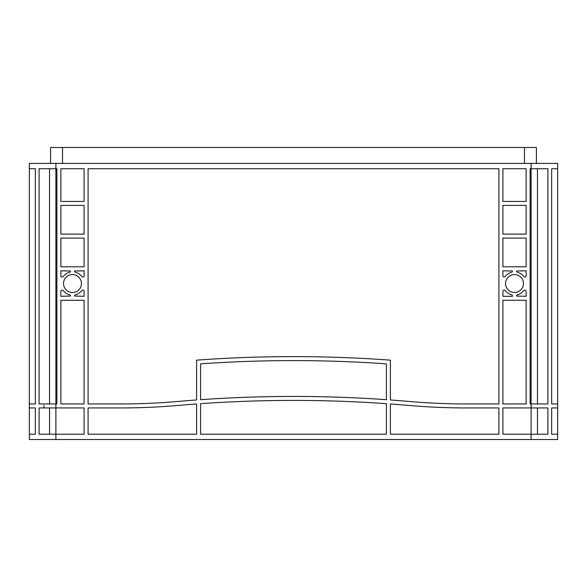 <?xml version="1.0" encoding="UTF-8"?>
<svg xmlns="http://www.w3.org/2000/svg" width="587" height="587" viewBox="0 0 587 587"><rect width="100%" height="100%" fill="white"/><g stroke="black" fill="none" stroke-linecap="round" stroke-linejoin="round"><path stroke-width="0.88" d="M81.454 283.543A8.959 8.959 0 0 0 72.487 274.584A8.959 8.959 0 0 0 63.528 283.543A8.959 8.959 0 0 0 72.487 292.502A8.959 8.959 0 0 0 81.454 283.543M523.472 283.543A8.959 8.959 0 0 0 514.513 274.584A8.959 8.959 0 0 0 505.546 283.543A8.959 8.959 0 0 0 514.513 292.502A8.959 8.959 0 0 0 523.472 283.543M551.655 168.726L551.655 403.959L557.65 403.959L557.65 168.726L551.655 168.726L557.65 168.726L557.65 163.413L29.35 163.413L29.35 168.726L35.345 168.726L35.345 403.959L29.35 403.959L29.35 407.943L35.345 407.943L29.35 407.943L29.35 439.509L557.65 439.509L557.65 434.204L551.655 434.204L557.65 434.204L557.65 407.943L551.655 407.943L551.655 434.204M551.655 403.959L557.65 403.959L557.65 407.943L551.655 407.943M35.345 403.959L29.35 403.959L29.35 168.726L35.345 168.726M498.913 434.204L390.399 434.204L390.399 403.959A1327.39 1327.39 0 0 1 408.787 405.434A663.692 663.692 0 0 0 466.43 407.943L498.913 407.943L498.913 434.204M386.415 434.204L200.585 434.204L200.585 403.673A1327.39 1327.39 0 0 1 386.415 403.673L386.415 434.204M498.913 168.726L498.913 403.959L466.43 403.959A659.715 659.715 0 0 1 409.132 401.464A1331.367 1331.367 0 0 0 390.399 399.967L390.399 360.154A1327.39 1327.39 0 0 0 196.601 360.154L196.601 399.967A1331.367 1331.367 0 0 0 177.868 401.464A659.715 659.715 0 0 1 120.57 403.959L88.087 403.959L88.087 168.726L498.913 168.726M84.102 300.273L84.102 403.959L60.872 403.959L60.872 300.273L84.102 300.273M502.898 266.814L502.898 238.102L526.128 238.102L526.128 266.814L502.898 266.814M526.128 168.726L526.128 201.422L502.898 201.422L502.898 168.726L526.128 168.726M84.102 168.726L84.102 201.422L60.872 201.422L60.872 168.726L84.102 168.726M60.872 266.814L60.872 238.102L84.102 238.102L84.102 266.814L60.872 266.814M502.898 275.692L502.898 270.798L512.517 271.033A1.328 1.328 0 0 1 511.534 272.317A11.615 11.615 0 0 0 505.275 276.499A1.328 1.328 0 0 1 502.898 275.692M523.743 276.499A11.615 11.615 0 0 0 517.485 272.317A1.328 1.328 0 0 1 516.501 271.033L526.128 270.798L526.128 275.692A1.328 1.328 0 0 1 523.743 276.499M526.128 403.959L502.898 403.959L502.898 300.273L526.128 300.273L526.128 403.959M526.128 291.394L526.128 296.296L516.501 296.053A1.328 1.328 0 0 1 517.485 294.769A11.615 11.615 0 0 0 523.743 290.594A1.328 1.328 0 0 1 526.128 291.394M84.102 291.394L84.102 296.296L74.483 296.053A1.328 1.328 0 0 1 75.466 294.769A11.615 11.615 0 0 0 81.725 290.594A1.328 1.328 0 0 1 84.102 291.394M63.257 290.594A11.615 11.615 0 0 0 69.515 294.769A1.328 1.328 0 0 1 70.499 296.053L60.872 296.296L60.872 291.394A1.328 1.328 0 0 1 63.257 290.594M60.872 275.692L60.872 270.798L70.499 271.033A1.328 1.328 0 0 1 69.515 272.317A11.615 11.615 0 0 0 63.257 276.499A1.328 1.328 0 0 1 60.872 275.692M81.725 276.499A11.615 11.615 0 0 0 75.466 272.317A1.328 1.328 0 0 1 74.483 271.033L84.102 270.798L84.102 275.692A1.328 1.328 0 0 1 81.725 276.499M196.601 403.959L196.601 434.204L88.087 434.204L88.087 407.943L120.57 407.943A663.692 663.692 0 0 0 178.213 405.434A1327.39 1327.39 0 0 1 196.601 403.959M512.517 296.296L502.898 296.296L502.898 291.394A1.328 1.328 0 0 1 505.275 290.594A11.615 11.615 0 0 0 511.534 294.769A1.328 1.328 0 0 1 512.517 296.053L512.517 296.296M84.102 234.118L60.872 234.118L60.872 205.406L84.102 205.406L84.102 234.118M526.128 234.118L502.898 234.118L502.898 205.406L526.128 205.406L526.128 234.118M200.585 399.688A1327.39 1327.39 0 0 1 386.415 399.688L386.415 363.852A1327.39 1327.39 0 0 0 200.585 363.852L200.585 399.688M502.898 407.943L547.906 407.943L547.906 434.204L502.898 434.204L502.898 407.943M531.103 163.413L531.103 403.959L530.105 403.959L530.105 168.726L547.906 168.726L547.906 403.959L531.103 403.959L531.103 439.509M55.897 163.413L55.897 403.959L39.094 403.959L39.094 168.726L56.895 168.726L56.895 403.959L55.897 403.959L55.897 407.943L84.102 407.943L84.102 434.204L39.094 434.204L39.094 407.943L55.897 407.943L55.897 439.509M537.465 168.726L537.465 403.959M49.535 168.726L49.535 403.959M43.952 405.434L43.952 407.943M29.35 434.204L35.345 434.204L29.35 434.204M537.465 407.943L537.465 434.204M49.535 407.943L49.535 434.204M35.345 407.943L35.345 434.204M536.415 163.413L536.415 147.491L50.585 147.491L50.585 163.413M62.538 163.413L62.538 147.491M524.462 163.413L524.462 147.491"/></g></svg>
